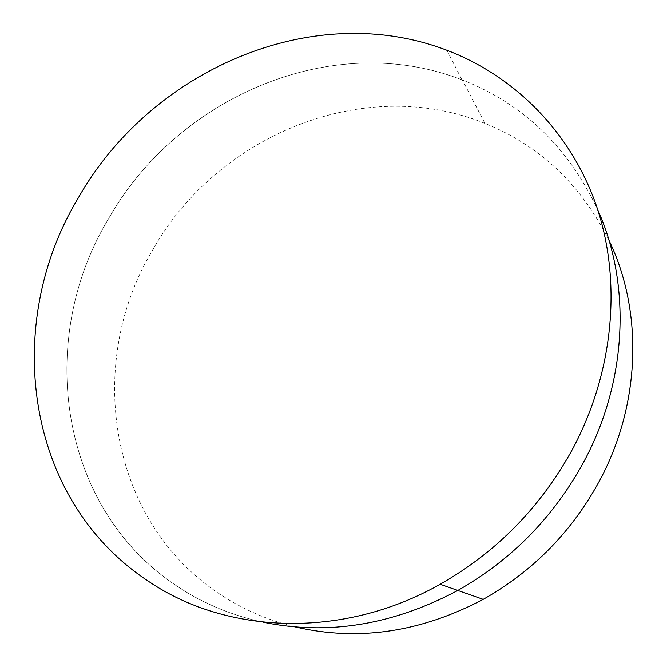<?xml version="1.0" encoding="UTF-8"?>
<svg xmlns="http://www.w3.org/2000/svg" width="667" height="667" viewBox="0 0 667 667"><rect width="100%" height="100%" fill="white"/><g stroke="black" fill="none" stroke-linecap="round" stroke-linejoin="round"><path stroke-width="0.5" stroke-dasharray="3.33 2.5" d="M179.148 587.569C204.26 603.96 232.183 615.491 262.915 622.169C232.183 615.491 204.26 603.96 179.148 587.569C57.52 508.963 36.201 338.928 108.037 219.61C36.201 338.928 57.52 508.963 179.148 587.569M609.021 240.42C580.924 184.417 539.561 145.414 484.934 123.403L462.389 80.015C522.886 103.568 568.009 146.823 597.74 209.772C568.009 146.823 522.886 103.568 462.389 80.015L461.973 79.857C331.816 29.065 176.23 97.966 108.037 219.61C176.23 97.966 331.816 29.065 461.973 79.857L446.94 50.275M484.934 123.403L484.534 123.245C362.381 73.804 215.416 136.902 152.026 251.092C85.068 363.056 107.687 522.845 222.795 596.073C244.731 610.197 268.868 620.477 295.223 626.913"/><path stroke-width="1" d="M295.223 626.913C358.004 641.529 420.66 632.341 483.208 599.358L457.82 590.453C392.905 625.004 327.931 635.576 262.915 622.169C327.931 635.576 392.905 625.004 457.82 590.453C511.781 559.855 553.827 516.892 583.95 461.556C627.697 380.265 631.032 283.65 597.74 209.772C631.032 283.65 627.697 380.265 583.95 461.556C553.827 516.892 511.781 559.855 457.82 590.453L440.162 584.259C496.898 551.968 541.17 506.678 572.978 448.391C614.666 369.877 621.752 278.681 595.981 204.561C569.743 130.474 513.448 75.588 446.94 50.275L446.498 50.108C310.955 -1.417 149.616 71.519 78.139 198.207C2.96 322.495 23.17 499.441 149.091 581.716C226.697 634.134 342.571 639.536 440.162 584.259M483.208 599.358C533.166 571.202 572.003 531.574 599.708 480.482C641.195 403.193 642.93 310.564 609.021 240.42"/></g></svg>
